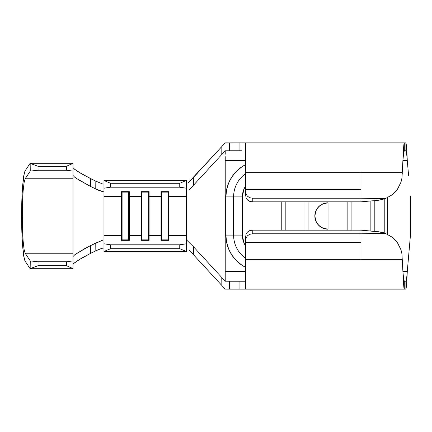 <?xml version="1.0" encoding="UTF-8"?>
<svg xmlns="http://www.w3.org/2000/svg" width="432" height="432" viewBox="0 0 432 432"><rect width="100%" height="100%" fill="white"/><g stroke="black" fill="none" stroke-linecap="round" stroke-linejoin="round"><path stroke-width="0.65" d="M347.139 201.83L347.139 230.17L347.139 201.83M308.918 230.17L308.918 201.83L308.918 230.17M315.851 221.044L318.708 225.32L315.851 221.044L314.847 216C314.831 212.555 316.116 209.45 318.708 206.68L315.851 210.956L318.708 206.68L322.985 203.823A13.181 13.181 0 0 0 328.023 229.181L328.028 202.819A13.181 13.181 0 0 0 325.863 202.997M324.335 203.348A13.181 13.181 0 0 0 322.985 203.823L328.028 202.819L328.028 229.181L322.985 228.177L318.708 225.32C316.116 222.55 314.831 219.445 314.847 216L315.851 210.956M23.701 175.894L25.061 170.921L30.143 163.28L25.061 170.921L24.359 172.708L22.588 186.019L23.701 175.894M21.6 216C21.6 205.103 21.929 195.107 22.588 186.019L21.854 199.984L21.6 216C21.6 226.897 21.929 236.893 22.588 245.981L21.854 232.016L21.6 216M186.343 235.548L186.343 238.993L186.343 235.548L168.863 235.548L168.226 240.343L168.226 239.128L161.633 239.128L161.633 240.343L160.996 235.548L160.996 196.452L161.633 192.872L161.633 239.128L161.633 192.872L168.226 192.872L168.226 239.128L168.226 192.872L168.863 196.452L168.863 191.657L160.996 191.657L160.996 196.452L161.633 191.657L161.633 192.872L168.226 192.872L168.226 191.657L168.863 196.452L168.863 240.343L160.996 240.343L160.996 235.548L160.996 240.343L168.863 240.343L168.863 196.452L186.343 196.452L186.343 235.548L168.863 235.548L168.226 239.128L161.633 239.128L160.996 235.548L149.094 235.548L148.457 240.343L148.457 239.128L141.863 239.128L141.863 240.343L141.226 235.548L141.226 196.452L141.863 192.872L141.863 239.128L141.863 192.872L148.457 192.872L148.457 239.128L148.457 192.872L149.094 196.452L149.094 191.657L141.226 191.657L141.226 196.452L141.863 191.657L141.863 192.872L148.457 192.872L148.457 191.657L149.094 196.452L149.094 240.343L141.226 240.343L141.226 235.548L141.226 240.343L149.094 240.343L149.094 196.452L160.996 196.452L160.996 235.548L149.094 235.548L148.457 239.128L141.863 239.128L141.226 235.548L129.325 235.548L128.687 240.343L128.687 239.128L122.094 239.128L122.094 240.343L121.457 235.548L121.457 196.452L122.094 192.872L122.094 239.128L122.094 192.872L128.687 192.872L128.687 239.128L128.687 192.872L129.325 196.452L129.325 191.657L121.457 191.657L121.457 196.452L122.094 191.657L122.094 192.872L128.687 192.872L128.687 191.657L129.325 196.452L129.325 240.343L121.457 240.343L121.457 235.548L121.457 240.343L129.325 240.343L129.325 196.452L141.226 196.452L141.226 235.548L129.325 235.548L128.687 239.128L122.094 239.128L121.457 235.548L103.972 235.548L103.972 243.805L110.565 244.793L179.755 244.793L110.565 244.793L110.565 248.702L179.755 248.702L110.565 248.702L103.972 251.478L110.565 248.702L110.565 244.793L103.972 243.805L103.972 251.586L186.343 251.586L103.972 251.586L103.972 196.452L121.457 196.452L121.457 235.548L103.972 235.548L103.972 188.195L110.565 187.207L179.755 187.207L186.343 188.195L186.343 196.452L168.863 196.452L168.863 191.657L160.996 191.657L160.996 196.452L149.094 196.452L149.094 191.657L141.226 191.657L141.226 196.452L129.325 196.452L129.325 191.657L121.457 191.657L121.457 196.452L103.972 196.452L103.972 191.608L103.361 191.873L98.955 190.447L90.612 186.478L95.207 188.725L95.153 180.873L90.558 178.621L90.612 186.478L79.034 180.074L74.698 177.169L73.003 175.435L73.003 268.72L30.143 268.72L25.061 261.079L24.359 259.292L22.588 245.981L23.701 256.106L25.061 261.079L30.143 268.72L38.021 265.691L38.07 261.77L30.256 260.917L25.148 253.244L24.03 249.129L23.107 240.77C22.561 233.258 22.291 225.002 22.291 216C22.291 206.998 22.561 198.742 23.107 191.23L24.03 182.871L25.148 178.756L30.256 171.083L38.07 170.23L38.021 166.309L30.143 163.28L73.003 163.28L30.143 163.28L30.256 171.083L25.148 178.756L73.003 178.756L73.003 256.565L74.687 254.842L84.704 248.611L95.207 243.275L102.341 240.322L90.612 245.522L90.558 253.379L81.842 258.061M81.837 173.934L95.153 180.873L95.207 188.725L103.361 191.873L103.972 191.608L103.972 180.414L186.343 180.414L103.972 180.414L103.972 188.195L110.565 187.207L110.565 183.298L179.755 183.298L179.755 187.207L110.565 187.207L110.565 183.298L103.972 180.522L110.565 183.298L179.755 183.298L186.343 180.414L179.755 183.298L179.755 187.207L186.343 188.195L186.343 180.522L186.343 216M225.887 196.889L233.599 196.889A28.534 28.534 0 0 1 245.657 173.594A28.534 28.534 0 0 0 233.599 196.889L242.357 196.889L242.357 235.111A19.769 19.769 0 0 0 245.657 246.04L243.864 242.676L242.357 235.111L242.357 196.889L243.864 189.324L245.657 185.954A19.769 19.769 0 0 0 242.357 196.889L233.599 196.889L233.599 235.111A28.534 28.534 0 0 0 245.657 258.406A28.534 28.534 0 0 1 233.599 235.111L242.357 235.111L225.887 235.111L225.887 196.889L226.579 189.821L228.641 183.017L231.995 176.753L236.498 171.261L241.99 166.752L245.657 164.608A36.245 36.245 0 0 0 225.887 196.889L233.599 196.889L233.599 235.111L225.887 235.111L226.579 242.179L225.887 235.111L225.887 196.889L226.579 189.821L228.641 183.017M281.237 201.83L281.237 230.17L281.237 201.83M285.196 201.83L285.196 230.17L285.196 201.83M304.965 201.83L304.965 230.17L304.965 201.83M405.896 142.852C406.361 143.921 406.825 149.85 407.284 160.645L402.889 160.645L403.585 153.657L404.282 150.763L404.282 142.852L405.896 142.852L405.896 150.763C406.361 151.346 406.825 154.64 407.284 160.645C406.825 149.85 406.361 143.921 405.896 142.852L405.896 150.763L404.282 150.763L404.282 142.852L405.896 142.852M225.223 143.084L241.585 142.852M402.257 174.177L402.257 172.292L245.657 172.292L245.657 142.852L225.223 142.852L221.848 146.534L221.778 154.505L225.196 150.79L193.482 185.252L193.757 177.115L188.044 182.957L221.848 146.534L193.757 177.115L193.482 185.252L221.778 154.505L221.848 146.534L225.212 142.868L229.468 142.852L229.613 150.763L225.196 150.79L239.063 150.763L229.613 150.763L229.468 142.852L239.063 142.852L239.063 150.763L239.063 142.852L404.282 142.852L403.585 148.111L401.938 178.168L400.993 182.137L397.462 189.221L394.999 192.229L392.116 194.837L385.236 198.709L378.205 200.318L360.974 201.83L360.974 198.207L385.236 198.709L360.974 198.207L360.974 201.83L252.245 201.83L252.245 198.207L360.974 198.207L252.245 198.207L249.453 197.645L247.201 195.961L245.954 193.412L245.657 190.728L245.657 189.405L360.974 189.405L360.974 172.292L245.657 172.292L245.657 189.405L360.974 189.405L360.974 198.207L360.974 172.292L402.257 172.292C402.932 161.633 403.607 142.231 404.282 142.852L245.657 142.852L245.657 195.318L246.116 197.878L245.657 195.318L245.657 190.728L246.116 193.957L247.201 195.961L249.453 197.645L252.245 198.207L252.245 201.83L249.674 201.366L247.52 200L246.116 197.878L247.52 200L249.674 201.366L252.245 201.83L360.974 201.83L378.205 200.318L385.625 198.558M225.223 151.135L225.223 150.849M225.229 154.229L225.218 152.501M225.207 273.834L225.223 160.645L245.657 160.645L225.223 160.645L225.223 158.339M241.585 289.148L225.212 289.132L189.437 250.355L221.848 285.466L221.778 277.495L225.196 281.21L229.613 281.237L225.196 281.21L193.482 246.748L221.778 277.495L221.848 285.466L225.212 289.132L245.657 289.148L245.657 259.708L402.257 259.708L401.938 253.838L400.993 249.874L397.456 242.773L394.994 239.771L392.099 237.146L385.236 233.291L380.905 232.06L360.974 230.17L360.974 233.793L385.236 233.291L360.974 233.793L360.974 259.708L360.974 242.595L245.657 242.595L245.657 289.148L404.282 289.148L229.468 289.148L229.613 281.237L239.063 281.237L229.613 281.237L229.468 289.148L225.212 289.132M408.062 262.467L407.284 271.355L402.889 271.355L403.585 283.889L404.282 289.148C403.607 289.769 402.932 270.367 402.257 259.708L402.889 271.361L403.585 278.338L404.282 281.237L403.585 278.343L402.889 271.355L407.284 271.355C406.825 282.161 406.361 288.09 405.896 289.148L404.282 289.148L404.282 281.237L405.896 281.237L405.896 289.148L404.282 289.148L404.282 281.237L405.896 281.237C406.361 280.53 406.825 277.236 407.284 271.355C406.825 277.236 406.361 280.53 405.896 281.237L405.896 289.148C406.361 288.09 406.825 282.161 407.284 271.355L410.4 235.769L410.4 196.231L410.4 235.769L407.684 266.825M225.218 278.608L225.223 271.355L245.657 271.355L225.223 271.355L225.223 160.645M351.092 201.83L351.092 230.17L351.092 201.83M384.232 199.071L384.232 232.929L384.232 199.071M374.814 231.385L374.814 200.615L374.814 231.385M370.861 200.966L370.861 231.034L370.861 200.966M402.257 259.708L245.657 259.708L245.657 236.682L245.657 241.272L246.073 238.178L247.217 236.023L249.458 234.355L252.245 233.793L360.974 233.793L360.974 242.595L245.657 242.595L245.959 238.577L247.217 236.023L249.458 234.355L252.245 233.793L252.245 230.17L249.674 230.634L247.514 232.006L246.116 234.128L245.657 236.682L246.116 234.128L247.514 232.006L249.674 230.634L252.245 230.17L360.974 230.17L360.974 233.793L252.245 233.793L252.245 230.17L360.974 230.17L378.205 231.682L385.625 233.442M395.113 239.895L395.545 240.37M396.446 241.429L398.077 243.691M387.704 234.365L387.704 197.635L387.704 234.365M245.657 281.237L239.063 281.237L239.063 289.148L239.063 281.237L241.585 281.237M225.887 235.111A36.245 36.245 0 0 0 245.657 267.392L241.99 265.248L236.498 260.739L231.995 255.247L228.641 248.983L226.579 242.179L228.641 248.983L231.995 255.247M236.498 260.739L241.99 265.248M241.99 166.752L236.498 171.261L231.995 176.753M241.585 150.763L227.432 150.763M408.456 173.983L407.284 160.645C406.825 154.64 406.361 151.346 405.896 150.763L404.282 150.763L403.585 153.662L402.889 160.655L407.284 160.645L408.067 169.549M225.223 281.232L225.223 277.835M225.218 159.629L225.234 156.686M225.223 153.457L225.223 151.313M193.482 185.252L189.211 189.702L193.482 185.252M186.343 238.993L186.343 243.805L186.343 238.993M186.808 240.241L193.482 246.748L193.757 254.885L193.482 246.748L186.808 240.241M186.343 251.586L186.343 243.805L179.755 244.793L179.755 248.702L186.343 251.586M408.488 174.339L408.575 175.354M408.553 256.883L408.488 257.672M408.078 169.706L407.284 160.645M378.302 231.687L385.306 233.312L382.811 232.502M393.293 238.135L397.845 243.34M393.228 238.081L392.391 237.379M401.96 253.994L400.961 249.761M401.965 254.011L401.911 253.66M385.236 233.291L392.099 237.146L394.994 239.771L397.526 242.87M395.113 192.105L395.561 191.619M396.419 190.604L398.077 188.303M397.575 189.059L394.999 192.229L392.116 194.837L385.236 198.709L378.319 200.308M401.917 178.308L400.993 182.137M395.01 192.218L397.521 189.14M392.132 194.832L394.794 192.44M103.972 248.216L103.361 247.952L98.955 249.377L90.558 253.379L95.153 251.127L95.207 243.275L95.153 251.127L101.65 248.351L103.361 247.952L103.972 248.216M80.86 258.644L74.66 262.688M73.489 263.677L73.003 264.389M74.299 169.025L80.865 173.362M95.153 180.873L102.319 183.848L95.153 180.873M73.003 167.611L74.677 169.322L79.013 172.233L90.558 178.621L90.612 186.478L76.621 178.524M76.615 253.476L90.612 245.522L90.558 253.379L79.007 259.767L73.435 263.725M74.698 177.169L73.003 175.435L73.003 171.088L66.409 170.23L66.409 166.309L73.003 163.393L73.003 171.088L73.003 163.28L66.409 166.309L38.021 166.309L66.409 166.309L66.409 170.23L38.07 170.23L66.409 170.23L73.003 171.088L73.003 178.756L25.148 178.756L24.03 182.871L23.107 191.23L22.291 216L23.107 240.77L24.03 249.129L25.148 253.244L73.003 253.244L25.148 253.244L30.256 260.917L30.143 268.72L73.003 268.72L73.003 260.912L66.409 261.77L38.07 261.77L66.409 261.77L66.409 265.691L38.021 265.691L66.409 265.691L73.003 268.607L66.409 265.691L66.409 261.77L73.003 260.912L73.003 256.565L74.687 254.842M179.755 248.702L179.755 244.793L186.343 243.805L186.343 251.478L179.755 248.702M38.021 166.309L38.07 170.23L30.256 171.083L30.164 163.404L38.021 166.309M38.07 261.77L38.021 265.691L30.164 268.596L30.256 260.917L38.07 261.77M323.028 228.193L318.708 225.32M328.028 202.819A13.181 13.181 0 0 0 314.847 216A13.181 13.181 0 0 0 328.028 229.181M318.708 206.68L323.028 203.807"/></g></svg>
